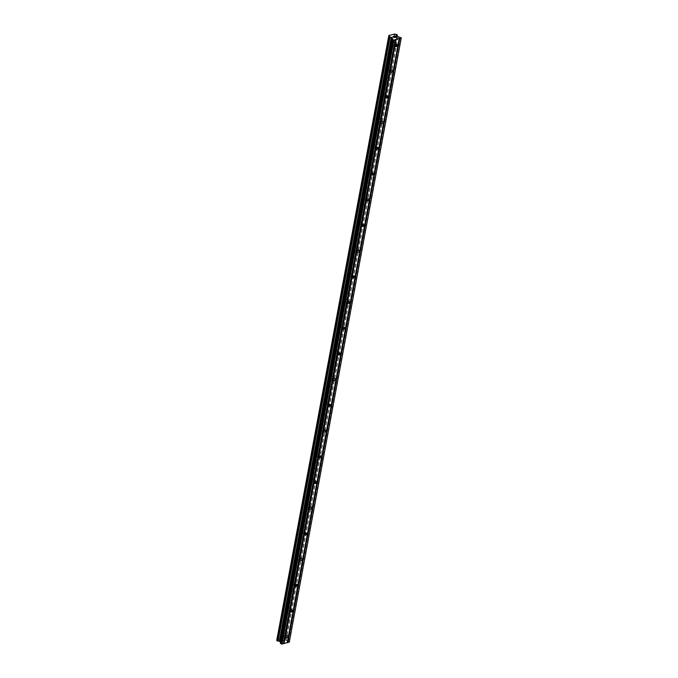 <?xml version="1.0" encoding="UTF-8"?>
<svg xmlns="http://www.w3.org/2000/svg" width="678" height="678" viewBox="0 0 678 678"><rect width="100%" height="100%" fill="white"/><g stroke="black" fill="none" stroke-linecap="round" stroke-linejoin="round"><path stroke-width="0.51" stroke-dasharray="3.39 2.54" d="M391.655 42.917A1.212 0.771 127.7 0 0 391.859 43.638A1.212 0.771 127.7 0 0 392.833 43.519A1.212 0.771 127.7 0 0 393.545 42.443A1.212 0.771 127.7 0 0 393.342 41.714A1.212 0.771 127.7 0 0 392.367 41.841A1.212 0.771 127.7 0 0 391.655 42.917M386.892 68.622A1.212 0.771 127.7 0 0 387.096 69.342A1.212 0.771 127.7 0 0 388.07 69.224A1.212 0.771 127.7 0 0 388.782 68.147A1.212 0.771 127.7 0 0 388.579 67.419A1.212 0.771 127.7 0 0 387.604 67.537A1.212 0.771 127.7 0 0 386.892 68.622M382.129 94.318A1.212 0.771 127.7 0 0 382.333 95.047A1.212 0.771 127.7 0 0 383.307 94.928A1.212 0.771 127.7 0 0 384.011 93.852A1.212 0.771 127.7 0 0 383.816 93.123A1.212 0.771 127.7 0 0 382.841 93.242A1.212 0.771 127.7 0 0 382.129 94.318M377.366 120.023A1.212 0.771 127.7 0 0 377.57 120.752A1.212 0.771 127.7 0 0 378.544 120.633A1.212 0.771 127.7 0 0 379.248 119.548A1.212 0.771 127.7 0 0 379.053 118.828A1.212 0.771 127.7 0 0 378.078 118.947A1.212 0.771 127.7 0 0 377.366 120.023M372.603 145.728A1.212 0.771 127.7 0 0 372.807 146.456A1.212 0.771 127.7 0 0 373.773 146.329A1.212 0.771 127.7 0 0 374.485 145.253A1.212 0.771 127.7 0 0 374.29 144.533A1.212 0.771 127.7 0 0 373.315 144.651A1.212 0.771 127.7 0 0 372.603 145.728M367.84 171.432A1.212 0.771 127.7 0 0 368.044 172.153A1.212 0.771 127.7 0 0 369.01 172.034A1.212 0.771 127.7 0 0 369.722 170.958A1.212 0.771 127.7 0 0 369.527 170.237A1.212 0.771 127.7 0 0 368.552 170.356A1.212 0.771 127.7 0 0 367.84 171.432M363.077 197.137A1.212 0.771 127.7 0 0 363.272 197.857A1.212 0.771 127.7 0 0 364.247 197.739A1.212 0.771 127.7 0 0 364.959 196.662A1.212 0.771 127.7 0 0 364.756 195.942A1.212 0.771 127.7 0 0 363.789 196.061A1.212 0.771 127.7 0 0 363.077 197.137M358.315 222.842A1.212 0.771 127.7 0 0 358.509 223.562A1.212 0.771 127.7 0 0 359.484 223.443A1.212 0.771 127.7 0 0 360.196 222.367A1.212 0.771 127.7 0 0 359.993 221.638A1.212 0.771 127.7 0 0 359.026 221.765A1.212 0.771 127.7 0 0 358.315 222.842M353.552 248.546A1.212 0.771 127.7 0 0 353.746 249.267A1.212 0.771 127.7 0 0 354.721 249.148A1.212 0.771 127.7 0 0 355.433 248.072A1.212 0.771 127.7 0 0 355.23 247.343A1.212 0.771 127.7 0 0 354.255 247.47A1.212 0.771 127.7 0 0 353.552 248.546M348.789 274.243A1.212 0.771 127.7 0 0 348.984 274.971A1.212 0.771 127.7 0 0 349.958 274.853A1.212 0.771 127.7 0 0 350.67 273.776A1.212 0.771 127.7 0 0 350.467 273.048A1.212 0.771 127.7 0 0 349.492 273.166A1.212 0.771 127.7 0 0 348.789 274.243M344.017 299.947A1.212 0.771 127.7 0 0 344.221 300.676A1.212 0.771 127.7 0 0 345.195 300.557A1.212 0.771 127.7 0 0 345.907 299.481A1.212 0.771 127.7 0 0 345.704 298.752A1.212 0.771 127.7 0 0 344.729 298.871A1.212 0.771 127.7 0 0 344.017 299.947M339.254 325.652A1.212 0.771 127.7 0 0 339.458 326.381A1.212 0.771 127.7 0 0 340.432 326.254A1.212 0.771 127.7 0 0 341.144 325.177A1.212 0.771 127.7 0 0 340.941 324.457A1.212 0.771 127.7 0 0 339.966 324.576A1.212 0.771 127.7 0 0 339.254 325.652M334.491 351.357A1.212 0.771 127.7 0 0 334.695 352.085A1.212 0.771 127.7 0 0 335.669 351.958A1.212 0.771 127.7 0 0 336.373 350.882A1.212 0.771 127.7 0 0 336.178 350.162A1.212 0.771 127.7 0 0 335.203 350.28A1.212 0.771 127.7 0 0 334.491 351.357M329.728 377.061A1.212 0.771 127.7 0 0 329.932 377.782A1.212 0.771 127.7 0 0 330.906 377.663A1.212 0.771 127.7 0 0 331.61 376.587A1.212 0.771 127.7 0 0 331.415 375.866A1.212 0.771 127.7 0 0 330.44 375.985A1.212 0.771 127.7 0 0 329.728 377.061M324.965 402.766A1.212 0.771 127.7 0 0 325.169 403.486A1.212 0.771 127.7 0 0 326.135 403.368A1.212 0.771 127.7 0 0 326.847 402.291A1.212 0.771 127.7 0 0 326.652 401.562A1.212 0.771 127.7 0 0 325.677 401.69A1.212 0.771 127.7 0 0 324.965 402.766M320.202 428.471A1.212 0.771 127.7 0 0 320.397 429.191A1.212 0.771 127.7 0 0 321.372 429.072A1.212 0.771 127.7 0 0 322.084 427.996A1.212 0.771 127.7 0 0 321.889 427.267A1.212 0.771 127.7 0 0 320.914 427.394A1.212 0.771 127.7 0 0 320.202 428.471M315.44 454.167A1.212 0.771 127.7 0 0 315.634 454.896A1.212 0.771 127.7 0 0 316.609 454.777A1.212 0.771 127.7 0 0 317.321 453.701A1.212 0.771 127.7 0 0 317.118 452.972A1.212 0.771 127.7 0 0 316.151 453.09A1.212 0.771 127.7 0 0 315.44 454.167M310.677 479.871A1.212 0.771 127.7 0 0 310.871 480.6A1.212 0.771 127.7 0 0 311.846 480.482A1.212 0.771 127.7 0 0 312.558 479.405A1.212 0.771 127.7 0 0 312.355 478.676A1.212 0.771 127.7 0 0 311.38 478.795A1.212 0.771 127.7 0 0 310.677 479.871M305.914 505.576A1.212 0.771 127.7 0 0 306.109 506.305A1.212 0.771 127.7 0 0 307.083 506.178A1.212 0.771 127.7 0 0 307.795 505.102A1.212 0.771 127.7 0 0 307.592 504.381A1.212 0.771 127.7 0 0 306.617 504.5A1.212 0.771 127.7 0 0 305.914 505.576M301.142 531.281A1.212 0.771 127.7 0 0 301.346 532.01A1.212 0.771 127.7 0 0 302.32 531.883A1.212 0.771 127.7 0 0 303.032 530.806A1.212 0.771 127.7 0 0 302.829 530.086A1.212 0.771 127.7 0 0 301.854 530.204A1.212 0.771 127.7 0 0 301.142 531.281M296.379 556.985A1.212 0.771 127.7 0 0 296.583 557.706A1.212 0.771 127.7 0 0 297.557 557.587A1.212 0.771 127.7 0 0 298.269 556.511A1.212 0.771 127.7 0 0 298.066 555.79A1.212 0.771 127.7 0 0 297.091 555.909A1.212 0.771 127.7 0 0 296.379 556.985M291.616 582.69A1.212 0.771 127.7 0 0 291.82 583.411A1.212 0.771 127.7 0 0 292.794 583.292A1.212 0.771 127.7 0 0 293.498 582.216A1.212 0.771 127.7 0 0 293.303 581.495A1.212 0.771 127.7 0 0 292.328 581.614A1.212 0.771 127.7 0 0 291.616 582.69M286.853 608.395A1.212 0.771 127.7 0 0 287.057 609.115A1.212 0.771 127.7 0 0 288.031 608.997A1.212 0.771 127.7 0 0 288.735 607.92A1.212 0.771 127.7 0 0 288.54 607.191A1.212 0.771 127.7 0 0 287.565 607.319A1.212 0.771 127.7 0 0 286.853 608.395M282.09 634.1A1.212 0.771 127.7 0 0 282.294 634.82A1.212 0.771 127.7 0 0 283.26 634.701A1.212 0.771 127.7 0 0 283.972 633.625A1.212 0.771 127.7 0 0 283.777 632.896A1.212 0.771 127.7 0 0 282.802 633.023A1.212 0.771 127.7 0 0 282.09 634.1M394.927 37.383L394.071 37.595L392.901 36.705M393.842 36.544L393.079 36.739M394.647 36.4L395.444 36.409L395.427 37.256L396.435 37.002M283.141 640.261L283.607 640.617L282.387 640.447L283.141 640.261M283.684 640.685L284.15 641.041L283.684 640.676M284.15 641.041L283.396 641.227L284.15 641.041M283.472 641.286L284.328 641.074L283.167 640.176L282.311 640.388L283.167 640.176L284.328 641.074L283.472 641.286M281.26 640.659L282.421 641.558L281.26 640.651M282.421 641.558L281.506 640.744L282.421 641.549M280.539 642.032L280.319 643.193M280.582 642.134L392.537 38.104L280.582 642.134M289.32 641.913L285.116 639.854A1.042 0.508 -169.5 0 1 284.98 639.532A1.042 0.508 -169.5 0 1 285.269 639.261L284.04 638.312A1.042 0.508 -169.5 0 1 282.794 638.057L277.005 639.515A1.042 0.508 -169.5 0 1 277.149 639.837A1.042 0.508 -169.5 0 1 276.861 640.108L276.734 640.439M285.133 639.913L397.062 35.959L285.124 639.939M397.071 35.824L285.116 639.854M394.749 34.027L282.794 638.057M394.333 33.9L282.379 637.93M388.918 35.256L276.963 639.295M388.85 36.061L277.005 639.515M400.444 37.239L288.497 641.278M400.249 37.154L288.303 641.193M398.062 36.722L286.108 640.752M397.859 36.637L285.913 640.668M397.13 36.07L285.175 640.1M397.071 36.01L285.269 639.261M397.113 36.061L285.328 639.201M397.3 34.815L285.353 638.846M396.842 34.459L284.887 638.49M396.689 34.392L284.743 638.43M396.13 34.281L284.175 638.312M395.986 34.273L284.04 638.312M394.579 33.951L282.624 637.981M388.748 36.129L276.794 640.168M388.808 36.078L276.861 640.108M391.859 43.638L395.621 46.545M387.096 69.342L390.859 72.249M382.333 95.047L386.096 97.954M377.57 120.752L381.333 123.659M372.807 146.456L376.57 149.363M368.044 172.153L371.807 175.06M363.272 197.857L367.044 200.764M358.509 223.562L362.272 226.469M353.746 249.267L357.509 252.174M348.984 274.971L352.746 277.878M344.221 300.676L347.984 303.583M339.458 326.381L343.221 329.288M334.695 352.085L338.458 354.984M329.932 377.782L333.695 380.689M325.169 403.486L328.932 406.393M320.397 429.191L324.169 432.098M315.634 454.896L319.406 457.803M310.871 480.6L314.634 483.507M306.109 506.305L309.871 509.212M301.346 532.01L305.108 534.917M296.583 557.706L300.346 560.613M291.82 583.411L295.583 586.317M287.057 609.115L290.82 612.022M282.294 634.82L286.057 637.727M283.777 632.896L287.54 635.803M288.54 607.191L292.303 610.098M293.303 581.495L297.066 584.394M298.066 555.79L301.829 558.697M302.829 530.086L306.592 532.993M307.592 504.381L311.355 507.288M312.355 478.676L316.118 481.583M317.118 452.972L320.889 455.879M321.889 427.267L325.652 430.174M326.652 401.562L330.415 404.469M331.415 375.866L335.178 378.773M336.178 350.162L339.941 353.069M340.941 324.457L344.704 327.364M345.704 298.752L349.467 301.659M350.467 273.048L354.23 275.954M355.23 247.343L358.993 250.25M359.993 221.638L363.764 224.545M364.756 195.942L368.527 198.849M369.527 170.237L373.29 173.144M374.29 144.533L378.053 147.44M379.053 118.828L382.816 121.735M383.816 93.123L387.579 96.03M388.579 67.419L392.342 70.326M393.342 41.714L397.105 44.621M396.927 35.493L284.98 639.532M389.096 35.807L277.149 639.837"/><path stroke-width="1.02" d="M397.308 45.35A1.212 0.771 -52.3 0 1 396.596 46.426A1.212 0.771 -52.3 0 1 395.621 46.545A1.212 0.771 -52.3 0 1 395.427 45.824A1.212 0.771 -52.3 0 1 396.13 44.748A1.212 0.771 -52.3 0 1 397.105 44.621A1.212 0.771 -52.3 0 1 397.308 45.35M392.545 71.054A1.212 0.771 -52.3 0 1 391.833 72.131A1.212 0.771 -52.3 0 1 390.859 72.249A1.212 0.771 -52.3 0 1 390.664 71.521A1.212 0.771 -52.3 0 1 391.367 70.444A1.212 0.771 -52.3 0 1 392.342 70.326A1.212 0.771 -52.3 0 1 392.545 71.054M387.782 96.759A1.212 0.771 -52.3 0 1 387.07 97.835A1.212 0.771 -52.3 0 1 386.096 97.954A1.212 0.771 -52.3 0 1 385.892 97.225A1.212 0.771 -52.3 0 1 386.604 96.149A1.212 0.771 -52.3 0 1 387.579 96.03A1.212 0.771 -52.3 0 1 387.782 96.759M383.019 122.455A1.212 0.771 -52.3 0 1 382.307 123.532A1.212 0.771 -52.3 0 1 381.333 123.659A1.212 0.771 -52.3 0 1 381.129 122.93A1.212 0.771 -52.3 0 1 381.841 121.854A1.212 0.771 -52.3 0 1 382.816 121.735A1.212 0.771 -52.3 0 1 383.019 122.455M378.248 148.16A1.212 0.771 -52.3 0 1 377.544 149.236A1.212 0.771 -52.3 0 1 376.57 149.363A1.212 0.771 -52.3 0 1 376.366 148.635A1.212 0.771 -52.3 0 1 377.078 147.558A1.212 0.771 -52.3 0 1 378.053 147.44A1.212 0.771 -52.3 0 1 378.248 148.16M373.485 173.865A1.212 0.771 -52.3 0 1 372.781 174.941A1.212 0.771 -52.3 0 1 371.807 175.06A1.212 0.771 -52.3 0 1 371.603 174.339A1.212 0.771 -52.3 0 1 372.315 173.263A1.212 0.771 -52.3 0 1 373.29 173.144A1.212 0.771 -52.3 0 1 373.485 173.865M368.722 199.569A1.212 0.771 -52.3 0 1 368.01 200.646A1.212 0.771 -52.3 0 1 367.044 200.764A1.212 0.771 -52.3 0 1 366.84 200.044A1.212 0.771 -52.3 0 1 367.552 198.968A1.212 0.771 -52.3 0 1 368.527 198.849A1.212 0.771 -52.3 0 1 368.722 199.569M363.959 225.274A1.212 0.771 -52.3 0 1 363.247 226.35A1.212 0.771 -52.3 0 1 362.272 226.469A1.212 0.771 -52.3 0 1 362.077 225.749A1.212 0.771 -52.3 0 1 362.789 224.672A1.212 0.771 -52.3 0 1 363.764 224.545A1.212 0.771 -52.3 0 1 363.959 225.274M359.196 250.979A1.212 0.771 -52.3 0 1 358.484 252.055A1.212 0.771 -52.3 0 1 357.509 252.174A1.212 0.771 -52.3 0 1 357.314 251.445A1.212 0.771 -52.3 0 1 358.026 250.368A1.212 0.771 -52.3 0 1 358.993 250.25A1.212 0.771 -52.3 0 1 359.196 250.979M354.433 276.683A1.212 0.771 -52.3 0 1 353.721 277.76A1.212 0.771 -52.3 0 1 352.746 277.878A1.212 0.771 -52.3 0 1 352.552 277.149A1.212 0.771 -52.3 0 1 353.263 276.073A1.212 0.771 -52.3 0 1 354.23 275.954A1.212 0.771 -52.3 0 1 354.433 276.683M349.67 302.38A1.212 0.771 -52.3 0 1 348.958 303.456A1.212 0.771 -52.3 0 1 347.984 303.583A1.212 0.771 -52.3 0 1 347.789 302.854A1.212 0.771 -52.3 0 1 348.492 301.778A1.212 0.771 -52.3 0 1 349.467 301.659A1.212 0.771 -52.3 0 1 349.67 302.38M344.907 328.084A1.212 0.771 -52.3 0 1 344.195 329.161A1.212 0.771 -52.3 0 1 343.221 329.288A1.212 0.771 -52.3 0 1 343.026 328.559A1.212 0.771 -52.3 0 1 343.729 327.482A1.212 0.771 -52.3 0 1 344.704 327.364A1.212 0.771 -52.3 0 1 344.907 328.084M340.144 353.789A1.212 0.771 -52.3 0 1 339.432 354.865A1.212 0.771 -52.3 0 1 338.458 354.984A1.212 0.771 -52.3 0 1 338.254 354.263A1.212 0.771 -52.3 0 1 338.966 353.187A1.212 0.771 -52.3 0 1 339.941 353.069A1.212 0.771 -52.3 0 1 340.144 353.789M335.373 379.494A1.212 0.771 -52.3 0 1 334.669 380.57A1.212 0.771 -52.3 0 1 333.695 380.689A1.212 0.771 -52.3 0 1 333.491 379.968A1.212 0.771 -52.3 0 1 334.203 378.892A1.212 0.771 -52.3 0 1 335.178 378.773A1.212 0.771 -52.3 0 1 335.373 379.494M330.61 405.198A1.212 0.771 -52.3 0 1 329.906 406.275A1.212 0.771 -52.3 0 1 328.932 406.393A1.212 0.771 -52.3 0 1 328.728 405.673A1.212 0.771 -52.3 0 1 329.44 404.596A1.212 0.771 -52.3 0 1 330.415 404.469A1.212 0.771 -52.3 0 1 330.61 405.198M325.847 430.903A1.212 0.771 -52.3 0 1 325.135 431.979A1.212 0.771 -52.3 0 1 324.169 432.098A1.212 0.771 -52.3 0 1 323.965 431.377A1.212 0.771 -52.3 0 1 324.677 430.301A1.212 0.771 -52.3 0 1 325.652 430.174A1.212 0.771 -52.3 0 1 325.847 430.903M321.084 456.608A1.212 0.771 -52.3 0 1 320.372 457.684A1.212 0.771 -52.3 0 1 319.406 457.803A1.212 0.771 -52.3 0 1 319.202 457.074A1.212 0.771 -52.3 0 1 319.914 455.997A1.212 0.771 -52.3 0 1 320.889 455.879A1.212 0.771 -52.3 0 1 321.084 456.608M316.321 482.312A1.212 0.771 -52.3 0 1 315.609 483.389A1.212 0.771 -52.3 0 1 314.634 483.507A1.212 0.771 -52.3 0 1 314.439 482.778A1.212 0.771 -52.3 0 1 315.151 481.702A1.212 0.771 -52.3 0 1 316.118 481.583A1.212 0.771 -52.3 0 1 316.321 482.312M311.558 508.008A1.212 0.771 -52.3 0 1 310.846 509.085A1.212 0.771 -52.3 0 1 309.871 509.212A1.212 0.771 -52.3 0 1 309.676 508.483A1.212 0.771 -52.3 0 1 310.388 507.407A1.212 0.771 -52.3 0 1 311.355 507.288A1.212 0.771 -52.3 0 1 311.558 508.008M306.795 533.713A1.212 0.771 -52.3 0 1 306.083 534.789A1.212 0.771 -52.3 0 1 305.108 534.917A1.212 0.771 -52.3 0 1 304.914 534.188A1.212 0.771 -52.3 0 1 305.617 533.111A1.212 0.771 -52.3 0 1 306.592 532.993A1.212 0.771 -52.3 0 1 306.795 533.713M302.032 559.418A1.212 0.771 -52.3 0 1 301.32 560.494A1.212 0.771 -52.3 0 1 300.346 560.613A1.212 0.771 -52.3 0 1 300.151 559.892A1.212 0.771 -52.3 0 1 300.854 558.816A1.212 0.771 -52.3 0 1 301.829 558.697A1.212 0.771 -52.3 0 1 302.032 559.418M297.269 585.122A1.212 0.771 -52.3 0 1 296.557 586.199A1.212 0.771 -52.3 0 1 295.583 586.317A1.212 0.771 -52.3 0 1 295.379 585.597A1.212 0.771 -52.3 0 1 296.091 584.521A1.212 0.771 -52.3 0 1 297.066 584.394A1.212 0.771 -52.3 0 1 297.269 585.122M292.506 610.827A1.212 0.771 -52.3 0 1 291.794 611.903A1.212 0.771 -52.3 0 1 290.82 612.022A1.212 0.771 -52.3 0 1 290.616 611.302A1.212 0.771 -52.3 0 1 291.328 610.225A1.212 0.771 -52.3 0 1 292.303 610.098A1.212 0.771 -52.3 0 1 292.506 610.827M287.735 636.532A1.212 0.771 -52.3 0 1 287.031 637.608A1.212 0.771 -52.3 0 1 286.057 637.727A1.212 0.771 -52.3 0 1 285.853 636.998A1.212 0.771 -52.3 0 1 286.565 635.922A1.212 0.771 -52.3 0 1 287.54 635.803A1.212 0.771 -52.3 0 1 287.735 636.532M393.079 36.731L393.545 37.095L393.079 36.739L393.842 36.544M394.037 37.053L393.621 37.154L394.088 37.51L393.621 37.154M394.088 37.51L394.85 37.324L394.088 37.51M393.765 36.485L392.909 36.697L393.765 36.485M394.927 37.383L394.071 37.595L392.909 36.697M396.435 37.002L395.427 37.256L395.444 36.4L394.647 36.4M391.731 37.417L391.282 37.273A1.042 0.508 -169.5 0 0 390.036 37.027L388.808 36.078A1.042 0.508 -169.5 0 0 389.096 35.807A1.042 0.508 -169.5 0 0 388.96 35.476L394.749 34.027A1.042 0.508 -169.5 0 0 395.986 34.273L397.3 34.815L397.13 36.07L397.859 36.637L401.274 37.875L393.935 40.07L392.333 39.273L392.537 38.104L391.731 37.417L279.785 641.456L280.539 642.032L392.469 37.993M397.071 35.9L397.071 35.824A1.042 0.508 -169.5 0 1 396.927 35.493A1.042 0.508 -169.5 0 1 397.215 35.222L397.062 35.951M388.884 35.383L388.748 36.129L388.884 35.383M276.726 640.439L388.68 36.4L276.726 640.439L278.082 641.057A1.042 0.508 -169.5 0 1 279.336 641.312L279.785 641.456M280.319 643.193L392.274 39.163L280.319 643.193L281.98 644.1L289.32 641.913L401.274 37.875M399.164 38.756L287.218 642.786M395.952 39.561L283.997 643.591M399.198 38.629L287.243 642.668M399.545 38.544L287.591 642.575M399.8 38.595L287.853 642.625M401.181 38.248L289.226 642.286M388.96 35.476L388.85 36.061M391.282 37.273L279.336 641.312M391.435 37.315L279.489 641.354M393.155 39.909L281.209 643.947M393.935 40.07L281.98 644.1M395.308 39.722L283.362 643.753M395.342 39.595L283.387 643.634M395.689 39.51L283.735 643.541M397.215 35.222L397.071 36.01M397.283 35.171L397.113 36.061M388.731 36.493L276.777 640.524M389.189 36.849L277.234 640.88M389.333 36.909L277.387 640.939M389.901 37.019L277.946 641.057M390.036 37.027L278.082 641.057M391.537 37.341L279.59 641.371M392.333 39.273L280.387 643.312"/></g></svg>

